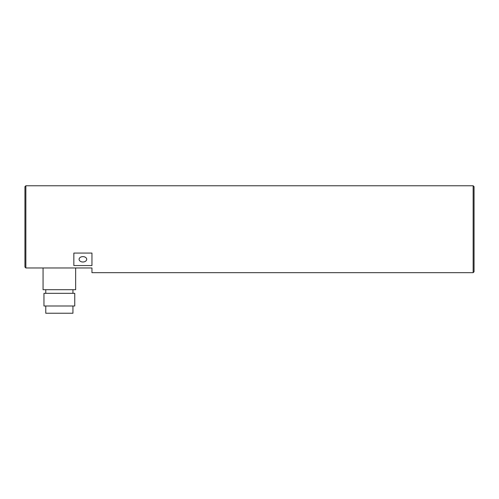 <?xml version="1.0" encoding="UTF-8"?>
<svg xmlns="http://www.w3.org/2000/svg" width="499" height="499" viewBox="0 0 499 499"><rect width="100%" height="100%" fill="white"/><g stroke="black" fill="none" stroke-linecap="round" stroke-linejoin="round"><path stroke-width="0.75" d="M72.941 293.325L72.941 289.701M45.777 293.325L45.777 289.701M45.777 305.999L45.777 313.241L72.941 313.241L72.941 305.999M43.962 305.999L74.75 305.999L74.75 293.325L43.962 293.325L43.962 305.999M82.896 256.623A3.805 2.688 180 0 0 79.098 259.312A3.805 2.688 180 0 0 82.896 262A3.805 2.688 180 0 0 86.701 259.312A3.805 2.688 180 0 0 82.896 256.623M24.95 229.216L24.95 186.663L25.854 185.759L25.854 267.969L24.95 267.065L24.95 229.216M473.146 185.759L474.05 186.663L474.05 271.774L473.146 272.679L473.146 185.759L25.854 185.759M91.953 253.068L73.846 253.068L73.846 265.549L91.953 265.549L91.953 253.068M473.146 272.679L91.953 272.679L91.953 267.969L25.854 267.969M43.057 267.969L43.057 289.701L75.655 289.701L75.655 267.969"/></g></svg>
